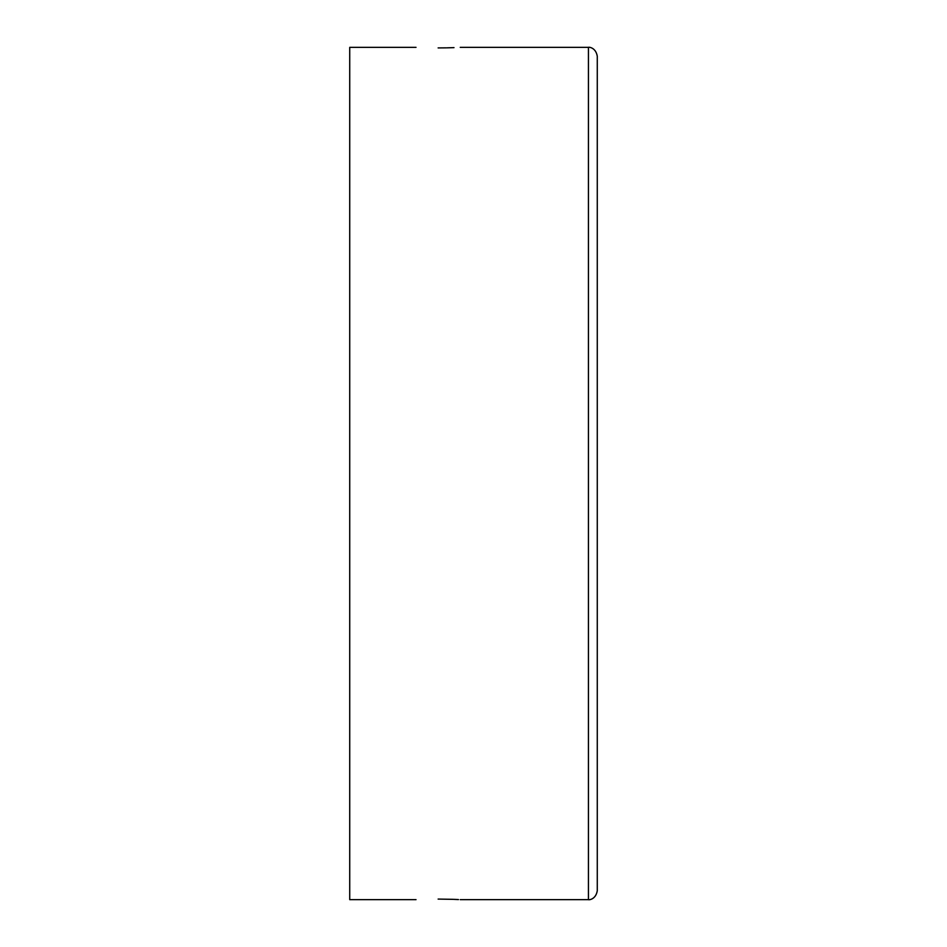 <?xml version="1.0" encoding="UTF-8"?>
<svg xmlns="http://www.w3.org/2000/svg" width="947" height="947" viewBox="0 0 947 947"><rect width="100%" height="100%" fill="white"/><g stroke="black" fill="none" stroke-linecap="round" stroke-linejoin="round"><path stroke-width="1.42" d="M438.13 899.082C409.613 899.697 409.613 899.697 438.13 899.082C466.646 899.697 466.646 899.697 438.13 899.082L453.282 899.342M438.13 47.918C409.613 47.303 409.613 47.303 438.13 47.918C466.646 47.303 466.646 47.303 438.13 47.918M597.273 56.193L597.273 890.807C595.651 900.218 587.874 899.981 588.442 899.65L588.442 47.35C587.874 47.019 595.651 46.782 597.273 56.193M438.141 47.918L446.333 47.847M447.031 47.835L454.004 47.622M416.029 899.65L349.727 899.65L349.727 47.35L416.029 47.35M458.466 899.567L453.779 899.366M588.442 47.35L460.242 47.35M588.442 899.65L460.242 899.65"/></g></svg>
